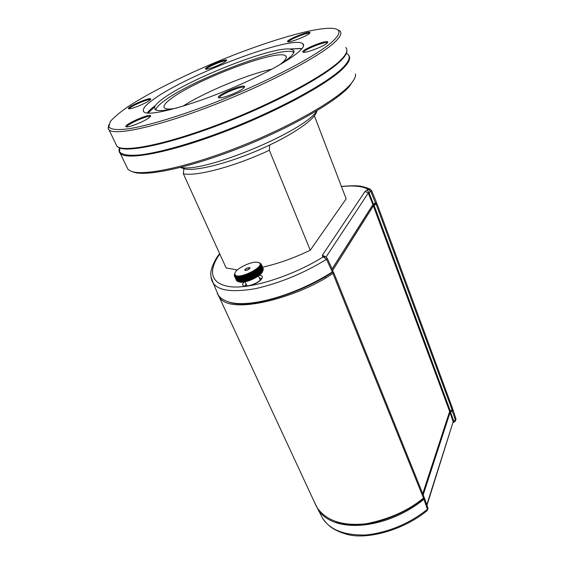 <?xml version="1.0" encoding="UTF-8"?>
<svg xmlns="http://www.w3.org/2000/svg" width="564" height="564" viewBox="0 0 564 564"><rect width="100%" height="100%" fill="white"/><g stroke="black" fill="none" stroke-linecap="round" stroke-linejoin="round"><path stroke-width="0.85" d="M325.83 256.909L322.573 256.549L322.382 255.238L365.077 191.407L368.172 189.321L370.858 191.513L371.613 190.681L370.633 189.553L368.172 189.321C362.497 186.162 353.593 185.253 341.474 186.599M219.784 253.983C209.505 268.457 208.271 282.74 228.427 286.42C249.076 290.206 293.463 275.592 323.235 256.874L322.573 256.549M219.586 253.546C212.642 262.556 210.365 271.862 210.809 274.386C211.028 278.496 211.838 281.394 213.241 283.1L218.324 295.212C220.256 297.947 223.302 300.041 227.468 301.5C246.574 309.037 294.718 295.959 332.309 271.947L326.514 259.292C304.088 273.103 280.47 282.888 255.661 288.634C232.446 292.561 218.31 290.714 213.241 283.1L210.957 276.825M332.111 268.95L372.882 204.605L376.428 202.215L371.641 190.745M376.364 202.363L375.589 203.421L372.55 205.296L332.161 269.063M332.95 271.369L332.21 272.475C298.934 294.507 246.623 309.869 228.279 301.768M332.21 272.475L333.007 270.924L327.282 258.368M327.233 258.277L325.957 256.972L327.233 258.277L326.514 259.292L323.235 256.874L325.9 256.944M322.382 255.238L325.858 256.923M365.077 191.407L368.236 193.078L326.055 257.029M366.988 189.941L368.969 192.514L373.544 204.513M375.589 203.421L370.858 191.513L368.969 192.514L368.236 193.078L372.882 204.605L372.55 205.296M337.032 29.399L339.775 30.851C342.249 32.959 340.529 36.78 334.607 42.328C318.991 57.056 266.116 84.847 211.768 105.778C157.377 126.766 115.204 135.868 109.078 129.931L108.14 128.684L108.697 124.877M126.533 166.359L127.993 169.404L131.257 171.322C143.834 176.257 187.995 166.993 238.791 147C289.565 127.048 336.045 100.519 349.983 84.882C354.037 80.398 355.877 76.775 355.517 74.025M280.202 64.423C285.525 60.242 287.365 57.408 285.729 55.928C278.856 48.349 196.476 79.348 171.4 98.453C165.083 103.085 162.785 106.272 164.498 108.013C165.753 109.085 168.869 109.303 173.832 108.676M182.94 106.194C204.253 92.32 247.18 74.462 272.024 69.132C247.18 74.462 204.253 92.32 182.94 106.194M225.656 61.342C221.892 64.289 207.037 70.049 205.656 69.104C202.483 68.166 226.27 58.021 226.665 60.129L225.656 61.342M149.256 100.618C144.737 103.959 130.164 109.698 128.67 108.732C125.194 107.724 150.278 96.641 150.743 98.968L149.256 100.618M149.044 117.77C144.081 121.62 128.098 127.915 126.216 126.773C121.965 125.49 150.045 112.92 150.694 115.796L149.044 117.77M243.5 88.224C239.122 92.136 220.975 99.109 218.747 97.748C213.975 96.24 243.845 83.338 244.628 86.56L243.5 88.224M327.162 43.104C323.785 46.481 305.173 53.488 303.143 52.17C298.864 50.823 327.198 39.135 327.825 41.99L327.162 43.104M309.34 33.572C306.104 36.519 289.402 42.864 287.809 41.771C284.319 40.714 309.558 30.28 310.01 32.592L309.34 33.572M332.725 41.306C339.591 34.883 340.811 30.816 336.377 29.095C322.312 24.181 263.607 41.729 209.096 65.079C177.977 78.495 149.037 93.152 129.403 105.743C120.463 111.82 114.083 117.108 110.262 121.598L108.838 126.759C110.636 129.657 117.763 130.362 130.192 128.529C147.965 125.476 175.298 117.411 206.156 105.849C261.287 85.051 316.757 56.287 332.725 41.306M153.775 99.158C144.99 105.383 141.719 109.642 143.961 111.94C148.741 117.002 190.724 105.94 234.906 86.877C279.131 67.87 309.079 48.067 302.812 43.759C293.28 34.46 187.664 74.328 153.775 99.158M354.1 79.397L349.151 86.68C335.347 102.204 289.501 128.409 239.418 148.071C189.328 167.79 145.702 176.906 133.189 172.006L131.447 171.393M150.313 99.765C149.065 98.235 129.05 106.864 129.368 108.803M226.22 60.884C224.937 59.58 206.297 67.342 206.318 69.168M309.544 33.396C308.381 31.824 288.267 39.896 288.465 41.849M327.353 42.927L327.289 42.857C325.795 40.89 302.967 50.062 303.806 52.283M244.184 87.582L244.078 87.455C242.323 85.242 218.049 95.499 219.438 97.868M150.278 116.72L150.221 116.663C148.713 114.696 125.92 124.672 126.935 126.865M155.452 105.461C151.512 108.373 148.762 110.897 147.197 113.04M302.043 48.624L292.935 48.842M277.333 66.214C290.382 58.085 295.769 52.748 293.499 50.21L289.692 49.005C270.431 47.059 189.694 78.861 163.215 98.503C158.35 102.006 155.467 104.833 154.578 106.998L155.178 109.613C157.694 111.369 165.012 110.798 177.131 107.9M293.802 52.579C285.342 44.316 193.24 79.016 164.568 100.646C159.055 104.643 156.136 107.759 155.826 109.98M314.374 115.803L346.155 198.838L310.271 250.197L269.338 150.264C234.85 166.5 195.743 176.828 183.335 173.74L183.892 168.692C195.088 172.316 235.315 161.579 269.684 145.018L269.338 150.264M183.335 173.74L226.136 267.963L237.324 269.98M262.563 267.174C278.221 263.67 294.126 258.016 310.271 250.197M180.896 167.346C203.132 173.599 305.716 130.89 316.89 110.741C316.46 117.643 297.404 131.905 269.684 145.018M180.395 167.473L183.892 168.692M325.393 277.566L325.372 276.607M245.044 270.029C245.552 271.235 251.241 268.295 249.464 267.752C247.476 267.787 245.989 268.485 245.016 269.853L245.044 270.029M260.984 263.79L260.074 263.423L261.097 263.867L260.223 263.649L261.21 264.072L260.328 263.889L261.308 264.333L263.247 268.795L261.315 264.382L260.392 264.149L261.358 264.615L263.289 269.084L261.365 264.664L260.413 264.431L261.372 264.918L263.296 269.388L261.365 264.967L260.399 264.727L261.336 265.235L263.254 269.712L261.322 265.291L260.335 265.038L261.259 265.566L263.169 270.05L261.238 265.63L260.237 265.362L261.132 265.919L263.043 270.403L261.111 265.975L260.089 265.707L260.963 266.278L263.043 270.403M258.735 262.598L259.792 262.937M234.589 273.914L234.462 274.308M234.377 275.81L234.8 274.971L234.377 275.81L234.384 274.703M234.871 273.618L234.991 274.506C237.5 280.992 267.879 265.334 258.411 262.493C253.06 260.23 234.885 268.802 234.871 273.618L234.328 275.035M236.478 280.456L234.469 276.022L236.535 280.477M237.726 281.443L236.041 277.135L236.182 276.085L235.738 277.03L237.726 281.443L235.674 277.009L235.851 275.951L235.407 276.882L237.395 281.288L235.35 276.853L235.562 275.796L235.11 276.705L237.106 281.112L235.068 276.677L235.308 275.62L234.864 276.515L236.852 280.914L234.828 276.48L235.096 275.422L234.659 276.297L236.647 280.696L234.624 276.261L234.927 275.211L234.497 276.064M238.036 281.549L239.108 281.873L238.438 281.662L236.45 277.241L236.549 276.198L236.104 277.157L238.1 281.57M238.438 281.662L239.51 281.965L238.882 281.746L236.887 277.326L236.951 276.289L236.52 277.262L238.509 281.676M238.882 281.746L239.947 282.035L239.362 281.81L237.366 277.389L237.388 276.353L236.965 277.34L238.96 281.76M239.362 281.81L240.426 282.085L239.876 281.845L237.86 276.395L237.451 277.396L239.446 281.817M239.876 281.845L240.927 282.106L238.431 277.432L238.368 276.416L237.973 277.425L239.968 281.852M240.426 281.859L241.462 282.106L238.903 276.416L238.523 277.432L240.518 281.859M241.004 281.845L242.026 282.085L239.467 276.388L239.108 277.41L241.103 281.845M241.611 281.81L242.619 282.035L240.06 276.339L239.721 277.368L241.716 281.803M242.245 281.746L243.239 281.965L240.68 276.261L240.363 277.298L242.358 281.732M242.908 281.662L243.881 281.873L241.321 276.17L241.032 277.206L243.021 281.647M243.592 281.549L244.543 281.753L241.984 276.05L241.716 277.093L243.711 281.528M244.297 281.415L245.22 281.612L242.661 275.902L242.428 276.952L244.423 281.394M245.023 281.26L245.918 281.457L243.359 275.74L243.154 276.783L245.15 281.232M245.763 281.076L246.623 281.274L246.517 280.879L244.071 275.556L243.902 276.6L245.89 281.048M246.517 280.879L247.349 281.069L247.286 280.653L244.797 275.352L244.656 276.388L246.651 280.837M247.286 280.653L248.082 280.844L248.061 280.407L245.523 275.126L245.425 276.163L247.413 280.611M248.061 280.407L248.816 280.597L248.837 280.139L246.264 274.879L246.207 275.909L248.188 280.364M248.837 280.139L249.556 280.336L249.619 279.85L247.011 274.619L246.983 275.641L248.971 280.089M249.619 279.85L250.303 280.054L250.409 279.547L247.758 274.337L249.753 279.8M250.409 279.547L251.043 279.758L251.184 279.229L248.498 274.034L250.536 279.497M251.184 279.229L251.784 279.448L251.967 278.891L249.246 273.723L251.318 279.173M251.967 278.891L252.517 279.117L252.735 278.538L250.754 274.083L249.979 273.392L252.094 278.835M252.735 278.538L253.243 278.778L253.49 278.172L251.516 273.716L250.705 273.054L252.862 278.475M253.49 278.172L253.962 278.426L254.237 277.791L252.27 273.336L251.424 272.701L253.617 278.108M254.237 277.791L254.66 278.059L254.97 277.403L253.003 272.948L252.129 272.334L254.364 277.728M254.97 277.403L255.344 277.685L255.682 277.002L253.715 272.546L252.813 271.961L255.09 277.34M255.682 277.002L256.014 277.298L256.38 276.593L254.413 272.137L253.49 271.573L255.802 276.938M256.38 276.593L256.662 276.91L257.05 276.177L255.09 271.728L254.138 271.185L256.493 276.522M257.05 276.177L257.29 276.508L257.699 275.761L255.739 271.305L254.766 270.783L257.163 276.106M257.699 275.761L257.889 276.106L258.319 275.331L256.359 270.882L255.372 270.389L257.804 275.683M258.319 275.331L258.467 275.704L258.911 274.901L256.951 270.452L255.943 269.98L258.418 275.26M258.911 274.901L259.01 275.295L259.468 274.471L257.515 270.022L256.493 269.578L259.01 274.83M259.468 274.471L259.525 274.887L259.997 274.041L258.044 269.592L257.015 269.169L259.56 274.4M259.997 274.041L260.49 273.618L258.545 269.169L257.501 268.76L260.082 273.97M260.49 273.618L260.949 273.188L259.003 268.746L257.952 268.358L260.575 273.54M260.949 273.188L261.372 272.764L259.426 268.323L258.375 267.956L261.026 273.117M261.372 272.764L261.752 272.349L259.807 267.914L258.756 267.562L261.435 272.694M261.752 272.349L262.091 271.94L260.152 267.505L259.102 267.174L259.87 267.844L261.816 272.285M262.091 271.94L262.394 271.545L260.455 267.103L259.412 266.793L260.208 267.435L262.147 271.876M262.394 271.545L262.168 272.116L262.655 271.15L260.716 266.716L259.673 266.419L260.505 267.04L262.443 271.474M262.655 271.15L262.394 271.749L262.866 270.769L260.935 266.342L259.905 266.053L260.751 266.652L262.69 271.087M250.056 267.794C248.943 269.655 247.173 270.473 244.741 270.241C245.721 268.379 247.483 267.547 250.028 267.745L250.056 267.794M263.141 268.549L261.231 264.114M262.5 271.538C261.09 276.515 244.367 284.03 239.312 281.937L238.607 281.725M256.014 277.298L253.49 271.573M255.344 277.685L252.813 271.961M254.66 278.059L252.129 272.334M253.962 278.426L251.424 272.701M253.243 278.778L250.705 273.054M252.517 279.117L249.979 273.392M251.784 279.448L249.246 273.723M251.043 279.758L248.498 274.034M250.303 280.054L247.758 274.337M249.556 280.336L247.011 274.619M248.816 280.597L246.264 274.879M248.082 280.844L245.523 275.126M247.349 281.069L244.797 275.352M246.623 281.274L244.071 275.556M245.918 281.457L243.359 275.74M236.401 276.522L235.893 275.401M317.913 509.186L322.671 518.415C330.257 530.082 344.83 535.596 366.381 534.968C388.892 532.233 409.238 523.688 427.42 509.327L423.966 499.26C385.875 530.301 332.337 533.819 317.913 509.186L313.951 501.135M452.554 409.252L453.04 409.774L452.462 410.789L450.058 412.559L423.197 494.882M423.966 497.533L424.459 498.026L423.966 499.26L423.388 498.541L423.74 497.857M449.529 411.854L452.356 409.471M336.003 521.686C358.612 530.787 398.67 519.056 423.388 498.541M450.206 411.248L453.752 421.125L455.388 420.102L455.966 419.08L453.082 409.887M427.11 510.667L427.914 508.079L424.523 498.195M426.962 505.309L453.16 421.787L453.752 421.125L453.717 422.232L453.181 422.683M452.004 410.134L455.388 420.102L455.056 421.393L453.808 422.175M452.948 409.64L452.391 409.443M423.86 497.702L424.297 497.815M333.641 272.461L423.98 496.821L423.501 498.082C408.273 510.66 389.111 519.218 366.001 523.773C342.447 526.29 326.027 520.741 316.735 507.135L313.295 499.732M423.501 498.082L332.894 273.371C300.823 296.276 229.774 316.644 219.114 296.847L217.274 293.449M332.725 271.862L333.599 272.356L332.894 273.371M376.914 203.456L452.638 408.66L452.06 409.697L449.656 411.48L422.732 493.711M449.656 411.48L373.354 205.888L332.725 270.297M452.06 409.697L376.132 204.224L374.08 205.317L450.255 410.818M373.354 205.888L374.08 205.317M376.132 204.224L376.815 203.315M249.704 267.942L249.443 267.752C247.455 267.787 245.967 268.492 244.995 269.86C246.764 270.452 248.336 269.818 249.704 267.942M259.236 275.345C262.345 275.451 263.134 276.649 261.611 278.933C256.712 285.863 237.091 289.226 244.127 282.014M245.946 283.643L245.425 286.04L249.408 285.603C255.457 283.72 259.32 281.591 261.005 279.229L261.351 278.151L261.174 278.553L259.228 277.777M115.578 143.496L116.854 146.168C123.34 152.886 165.562 144.687 219.565 124.031C273.533 103.445 325.738 75.294 340.931 59.833C346.698 54.017 348.291 49.9 345.718 47.482M348.517 55.131C350.984 57.697 349.412 61.906 343.8 67.765C328.798 83.55 276.889 111.855 223.097 132.293C169.27 152.795 127.027 160.592 120.379 153.521C118.976 152.174 118.673 150.412 119.469 148.226M346.895 50.541C347.156 52.995 345.182 56.337 340.959 60.559C326.218 75.541 277.157 102.331 224.895 122.719C172.612 143.171 129.121 152.717 119.067 147.754L117.164 146.492M119.258 147.944L119.237 151.293C121.211 154.776 128.522 156.073 141.12 154.769C159.111 152.414 186.613 144.885 217.528 133.534C272.772 113.082 327.91 83.43 343.349 67.165C349.948 60.242 350.963 55.639 346.381 53.361M116.826 146.104L116.184 144.758M426.793 504.829L453.16 421.787L450.058 412.559L449.423 412.185M371.613 190.681L370.597 189.532M370.414 189.433C368.708 188.383 366.043 187.445 362.419 186.621C359.148 185.556 352.147 185.493 341.403 186.43M127.993 169.404L119.237 151.293C120.026 150.821 119.97 149.643 119.067 147.754L116.854 146.168L109.078 129.931M286.3 57.408L285.729 55.928M303.531 45.67L302.812 43.759M154.578 106.998L147.98 113.11M289.692 49.005L300.534 48.462M293.907 52.276L293.499 50.21M108.838 126.759L108.14 128.684M226.467 60.637L226.665 60.129M150.532 99.532L150.743 98.968M150.405 116.572L150.694 115.796M244.233 87.526L244.628 86.56M327.465 42.808L327.825 41.99M309.756 33.184L310.01 32.592M249.464 267.752L250.092 267.949M260.251 280.104L258.425 275.965M246.976 285.948L245.128 281.831M258.411 262.493L259.553 262.859M456.008 419.214L455.226 421.287M427.103 510.674C403.782 529.984 367.432 539.938 347.466 534.482C331.385 530.04 326.958 524.055 322.671 518.415L322.671 518.415M427.977 508.27L427.315 510.505M316.735 507.135L219.114 296.847M244.995 269.86L244.797 270.297"/></g></svg>
